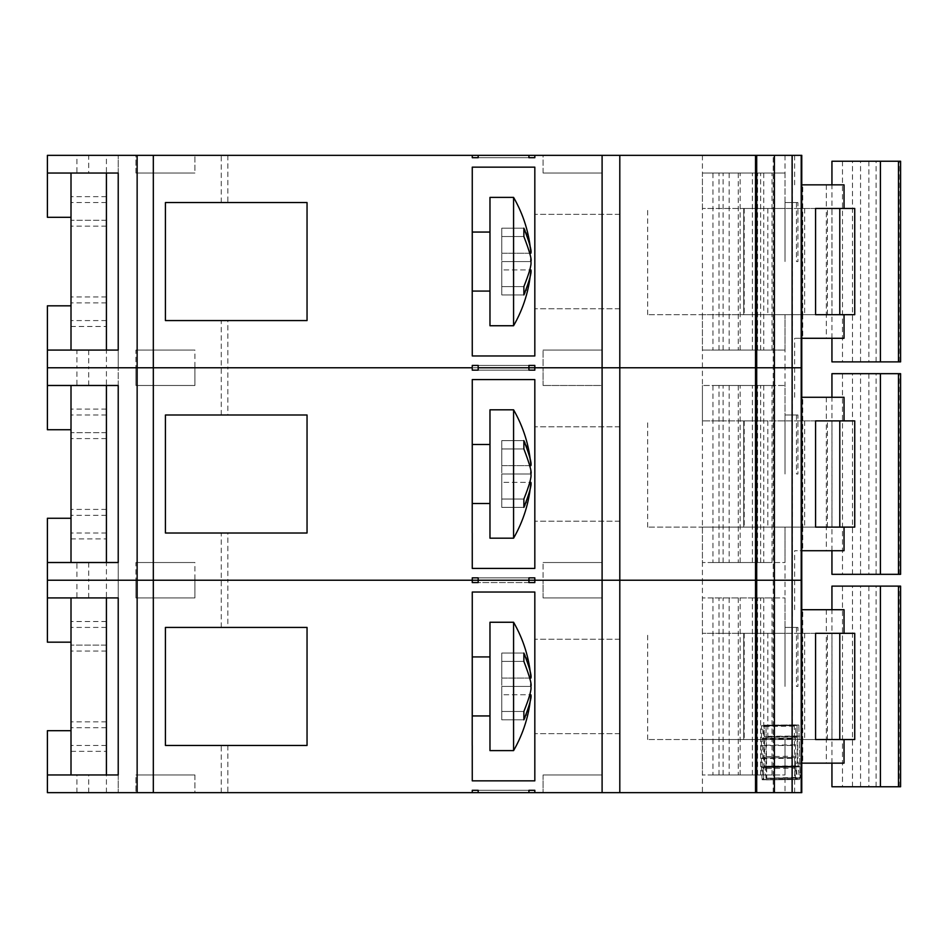 <?xml version="1.0" encoding="UTF-8"?>
<svg xmlns="http://www.w3.org/2000/svg" width="948" height="948" viewBox="0 0 948 948"><rect width="100%" height="100%" fill="white"/><g stroke="black" fill="none" stroke-linecap="round" stroke-linejoin="round"><path stroke-width="0.71" stroke-dasharray="4.74 3.56" d="M88.709 155.342L47.4 155.342L118.216 155.342L88.709 155.342L88.709 173.046L106.413 173.046L76.907 173.046L76.907 155.342M88.709 597.927L88.709 580.223L47.4 580.223L47.4 597.927L106.413 597.927L76.907 597.927L76.907 580.223L118.216 580.223L47.4 580.223L76.907 580.223L47.4 580.223L47.4 642.175L71.005 642.175L71.005 597.927L118.216 597.927L118.216 774.954L71.005 774.954L71.005 730.695L47.4 730.695L47.4 792.658L602.099 792.658L602.099 774.954L543.086 774.954L602.099 774.954L543.086 774.954L602.099 774.954L602.099 792.658L543.086 792.658L801.771 792.658L794.625 792.658L801.771 792.658L801.771 763.152L794.625 763.152L801.771 763.152L801.771 580.223L774.706 580.223L801.771 580.223L794.625 580.223L801.771 580.223L801.771 550.717L794.625 550.717L801.771 550.717L801.771 367.777L774.706 367.777L801.771 367.777L794.625 367.777L801.771 367.777L801.771 338.282L794.625 338.282L801.771 338.282L801.771 155.342L47.4 155.342L47.4 217.305L71.005 217.305L71.005 173.046L118.216 173.046L118.216 350.073L71.005 350.073L71.005 305.825L47.4 305.825L47.4 367.777L227.84 367.777L47.4 367.777L47.4 350.073L106.413 350.073L106.413 155.342M792.113 155.342L756.705 155.342L792.113 155.342L792.113 367.777L756.705 367.777L792.113 367.777L792.113 580.223L756.705 580.223L792.113 580.223L792.113 792.658L756.705 792.658L792.113 792.658M478.171 155.342L528.925 155.342L528.925 157.7L528.925 155.342L478.171 155.342L528.925 155.342L478.171 155.342L478.171 157.7L528.925 157.7L472.27 157.7L534.826 157.7L478.171 157.7L478.171 155.342L478.171 157.7M135.919 155.342L194.921 155.342L135.919 155.342L194.921 155.342L135.919 155.342L135.919 173.046L194.921 173.046L194.921 155.342L194.921 173.046L135.919 173.046L135.919 155.342M543.086 155.342L602.099 155.342L543.086 155.342L602.099 155.342L543.086 155.342L543.086 173.046L602.099 173.046L602.099 155.342L602.099 173.046L543.086 173.046L543.086 155.342M743.718 155.342L785.027 155.342L743.718 155.342M774.706 792.658L774.706 367.777L602.099 367.777L602.099 350.073L543.086 350.073L602.099 350.073L543.086 350.073L602.099 350.073L602.099 367.777L534.826 367.777L534.826 370.147L478.171 370.147L528.925 370.147L528.925 367.777L478.171 367.777L528.925 367.777L478.171 367.777L528.925 367.777L528.925 365.418L478.171 365.418L534.826 365.418L472.27 365.418L528.925 365.418L528.925 367.777L478.171 367.777L478.171 365.418L478.171 367.777L528.925 367.777L528.925 365.418M774.409 155.342L774.409 580.223L756.705 580.223L756.705 367.777L792.113 367.777L756.705 367.777L756.705 155.342M602.099 792.658L602.099 580.223L602.099 597.927L543.086 597.927L602.099 597.927L543.086 597.927L602.099 597.927L602.099 580.223L543.086 580.223L602.099 580.223L543.086 580.223L543.086 562.519L543.086 580.223L774.706 580.223L602.099 580.223L602.099 562.519L543.086 562.519L602.099 562.519L543.086 562.519L602.099 562.519L602.099 580.223L543.086 580.223L602.099 580.223L543.086 580.223L602.099 580.223L602.099 367.777L602.099 385.481L543.086 385.481L602.099 385.481L543.086 385.481L602.099 385.481L602.099 367.777L543.086 367.777L602.099 367.777L543.086 367.777L543.086 350.073L543.086 367.777L619.802 367.777L619.802 155.342M472.27 365.418L472.27 367.777L472.27 365.418L472.27 367.777L534.826 367.777L227.84 367.777L227.84 414.987L307.045 414.987L165.426 414.987L165.426 533.013L307.045 533.013L307.045 414.987L307.045 533.013L165.426 533.013L165.426 414.987L227.84 414.987M88.709 385.481L88.709 367.777L47.4 367.777L47.4 385.481L106.413 385.481L76.907 385.481L76.907 367.777L118.216 367.777L47.4 367.777L76.907 367.777L47.4 367.777L47.4 350.073M88.709 350.073L88.709 367.777L106.413 367.777L106.413 350.073L71.005 350.073L118.216 350.073L118.216 367.777L118.216 350.073M194.921 367.777L135.919 367.777L194.921 367.777L135.919 367.777L194.921 367.777L135.919 367.777L194.921 367.777L135.919 367.777L194.921 367.777L194.921 350.073L135.919 350.073L135.919 367.777L135.919 350.073L194.921 350.073L194.921 385.481L135.919 385.481L135.919 367.777L135.919 385.481L194.921 385.481L194.921 367.777M785.027 350.073L702.421 350.073L785.027 350.073L785.027 314.677L702.421 314.677L785.027 314.677L743.718 314.677L785.027 314.677L785.027 367.777L702.421 367.777L785.027 367.777L702.421 367.777L785.027 367.777L785.027 420.888L702.421 420.888L785.027 420.888L785.027 385.481L702.421 385.481L785.027 385.481M472.27 155.342L472.27 157.7M534.826 155.342L534.826 157.7M602.099 155.342L602.099 367.777L534.826 367.777L534.826 365.418M307.045 202.552L165.426 202.552L165.426 320.578L307.045 320.578L307.045 202.552L307.045 320.578L165.426 320.578L165.426 202.552L307.045 202.552L307.045 320.578L165.426 320.578L165.426 202.552L307.045 202.552M472.27 167.144L472.246 320.578L472.27 167.144L534.826 167.144L534.826 355.974L534.826 167.144L472.27 167.144L534.826 167.144L534.826 355.974L472.27 355.974L534.826 355.974L472.27 355.974L472.211 202.552L472.27 355.974M534.826 261.565L534.826 214.355L534.826 261.565M619.802 261.565L619.802 214.355L619.802 261.565M755.52 155.342L755.52 792.658M801.771 338.282L844.04 338.282M802.731 338.282L826.336 338.282L802.731 338.282L802.731 314.677L826.336 314.677L814.533 314.677L826.336 314.677L826.336 338.282M844.04 184.848L801.771 184.848M854.74 208.453L839.786 208.453M815.564 208.453L743.718 208.453L815.564 208.453L815.564 314.677L743.718 314.677L743.718 208.453L785.027 208.453L743.718 208.453L743.718 314.677L743.718 208.453L743.718 314.677L844.04 314.677L647.662 314.677L831.989 314.677L831.989 208.453M814.533 184.848L802.731 184.848L814.533 184.848M796.474 202.552L796.474 261.565L797.943 261.565L797.943 202.552L785.027 202.552L785.027 261.565L785.027 202.552L797.943 202.552M47.4 173.046L47.4 155.342L47.4 173.046L88.709 173.046M76.907 173.046L71.005 173.046L71.005 217.305M118.216 173.046L118.216 155.342L118.216 173.046L71.005 173.046L71.005 350.073L106.413 350.073M47.4 385.481L47.4 429.74L71.005 429.74L71.005 385.481L118.216 385.481L118.216 367.777L76.907 367.777L76.907 350.073M71.005 305.825L71.005 350.073M528.925 370.147L478.171 370.147L478.171 367.777L478.171 370.147L478.171 367.777L528.925 367.777L528.925 370.147L528.925 367.777L478.171 367.777L478.171 365.418M528.925 155.342L528.925 157.7M797.943 261.565L796.474 261.565M814.533 208.453L826.336 208.453L814.533 208.453M826.336 184.848L826.336 208.453L802.731 208.453L826.336 208.453L826.336 314.677L802.731 314.677L802.731 184.848M785.027 155.342L785.027 208.453L702.421 208.453L785.027 208.453L785.027 173.046L702.421 173.046L785.027 173.046M702.421 155.342L702.421 580.223L785.027 580.223L702.421 580.223L785.027 580.223L702.421 580.223L702.421 792.658L785.027 792.658L702.421 792.658M135.919 350.073L194.921 350.073L135.919 350.073M194.921 173.046L135.919 173.046L194.921 173.046M602.099 173.046L543.086 173.046L602.099 173.046M530.821 260.664L530.892 261.565L501.776 261.565L501.776 286.604L501.776 228.184L501.776 286.604L523.877 286.604C529.351 272.894 531.698 264.539 530.892 261.565C531.686 264.611 529.351 272.965 523.877 286.604L523.877 294.947L523.877 286.604L501.776 286.604L501.776 261.565L530.892 261.565C531.982 259.894 529.648 251.552 523.877 236.526C529.636 251.493 531.97 259.835 530.892 261.565C531.982 263.236 529.648 271.578 523.877 286.604L523.877 294.947C529.47 280.679 531.816 272.337 530.892 269.907C531.816 272.325 529.47 280.667 523.877 294.947L501.776 294.947L501.776 286.604L501.776 294.947L523.877 294.947L501.776 294.947L501.776 269.907L530.892 269.907C529.28 289.804 523.509 308.42 513.579 325.745L513.579 197.385L513.579 261.565L513.579 197.385L489.974 197.385L489.974 325.745L489.974 197.385L489.974 325.745L513.579 325.745M529.707 253.329L523.877 236.526L501.776 236.526L523.877 236.526L501.776 236.526L501.776 228.184L501.776 253.223L501.776 228.184L501.776 236.526L523.877 236.526L523.877 228.184C529.47 242.439 531.816 250.793 530.892 253.223C531.816 250.805 529.47 242.451 523.877 228.184L523.877 236.526L523.877 228.184L501.776 228.184L501.776 253.223L530.892 253.223L529.292 243.174M529.683 253.223L501.776 253.223L501.776 228.184L523.877 228.184L524.327 229.108M523.877 294.947L501.776 294.947L501.776 269.907L501.776 294.947L501.776 269.907L529.683 269.907M489.974 232.059L472.27 232.059L472.27 291.072L472.27 232.059L472.27 291.072L489.974 291.072L489.974 232.059L489.974 291.072M525.097 292.304L525.867 290.515M526.211 289.673L527.929 284.874M528.178 284.068L529.553 278.807M529.671 278.25L530.892 269.907M529.043 242.155L526.756 234.879M525.867 232.604L525.097 230.814M529.837 253.969L530.039 255.059M530.465 257.666L530.631 258.923M501.776 261.565L530.892 261.565L501.776 261.565M501.776 228.184L523.877 228.184L501.776 228.184M501.776 286.604L523.877 286.604L501.776 286.604M712.967 350.073L772.016 350.073L712.967 350.073L712.967 173.046L772.016 173.046L712.967 173.046M719.022 350.073L719.022 173.046M765.06 208.453L744.216 208.453L765.06 208.453M804.674 208.453L804.674 314.677M831.989 314.677L854.74 314.677M746.977 314.677L767.821 314.677L746.977 314.677M827.426 314.677L827.426 208.453M831.941 361.875L900.6 361.875M900.6 161.243L831.941 161.243M855.262 161.243L876.106 161.243L855.262 161.243M856.719 361.875L876.106 361.875L856.719 361.875M772.016 350.073L772.016 173.046M760.64 350.073L760.64 173.046M757.559 350.073L757.559 173.046M740.127 350.073L740.127 173.046M106.413 326.479L106.413 196.651L106.413 302.874L106.413 196.651L106.413 220.256L71.005 220.256L71.005 302.874L71.005 196.651L71.005 326.479L71.005 196.651L71.005 326.479L71.005 196.651L71.005 326.479L71.005 220.256L106.413 220.256L106.413 326.479L71.005 326.479M71.005 173.046L106.413 173.046M106.413 196.651L71.005 196.651M106.413 202.552L71.005 202.552M106.413 226.157L71.005 226.157M106.413 296.973L71.005 296.973M106.413 320.578L71.005 320.578M106.413 302.874L71.005 302.874M106.413 220.256L71.005 220.256M118.216 385.481L118.216 367.777L106.413 367.777L106.413 385.481L118.216 385.481L118.216 562.519L71.005 562.519L71.005 518.26L47.4 518.26L47.4 580.223L227.84 580.223L47.4 580.223L47.4 562.519L106.413 562.519L106.413 385.481L71.005 385.481L71.005 429.74M478.171 370.147L472.27 370.147L472.27 367.777L227.84 367.777L227.84 320.578M774.706 155.342L774.706 367.777L619.802 367.777L619.802 792.658M534.826 577.853L534.826 580.223L534.826 577.853L534.826 580.223L472.27 580.223L602.099 580.223L534.826 580.223L534.826 582.582L478.171 582.582L528.925 582.582L528.925 580.223L478.171 580.223L528.925 580.223L478.171 580.223L528.925 580.223L528.925 577.853L478.171 577.853L534.826 577.853L472.27 577.853L528.925 577.853L528.925 580.223L478.171 580.223L478.171 577.853L478.171 580.223L528.925 580.223L528.925 577.853M756.705 792.658L756.705 580.223L792.113 580.223L774.409 580.223L774.409 792.658M472.27 577.853L472.27 580.223L472.27 577.853L472.27 580.223L227.84 580.223L227.84 627.422L307.045 627.422L165.426 627.422L165.426 745.448L307.045 745.448L307.045 627.422L307.045 745.448L165.426 745.448L165.426 627.422L227.84 627.422M88.709 562.519L88.709 580.223L106.413 580.223L106.413 562.519L71.005 562.519L118.216 562.519L118.216 580.223L118.216 562.519M194.921 580.223L135.919 580.223L194.921 580.223L135.919 580.223L194.921 580.223L135.919 580.223L194.921 580.223L135.919 580.223L194.921 580.223L194.921 562.519L135.919 562.519L135.919 580.223L135.919 562.519L194.921 562.519L194.921 597.927L135.919 597.927L135.919 580.223L135.919 597.927L194.921 597.927L194.921 580.223M472.27 379.579L472.246 533.013L472.27 379.579L534.826 379.579L534.826 568.421L534.826 379.579L472.27 379.579L534.826 379.579L534.826 568.421L472.27 568.421L534.826 568.421L472.27 568.421L472.211 414.987L472.27 568.421M534.826 474L534.826 426.79L534.826 474M619.802 474L619.802 426.79L619.802 474M801.771 550.717L844.04 550.717M802.731 550.717L826.336 550.717L802.731 550.717L802.731 527.112L826.336 527.112L814.533 527.112L826.336 527.112L826.336 550.717M844.04 397.283L801.771 397.283M854.74 420.888L839.786 420.888M815.564 420.888L743.718 420.888L815.564 420.888L815.564 527.112L743.718 527.112L743.718 420.888L743.718 527.112L785.027 527.112L785.027 633.323L702.421 633.323L785.027 633.323L785.027 597.927L702.421 597.927L785.027 597.927M804.674 420.888L804.674 527.112L647.662 527.112L844.04 527.112L743.718 527.112L743.718 420.888L743.718 527.112L785.027 527.112L702.421 527.112L785.027 527.112L785.027 562.519L702.421 562.519L785.027 562.519M814.533 397.283L802.731 397.283L814.533 397.283M796.474 414.987L796.474 474L797.943 474L797.943 414.987L785.027 414.987L785.027 474L785.027 414.987L797.943 414.987M534.826 367.777L534.826 370.147L534.826 367.777M472.27 370.147L472.27 367.777L472.27 370.147L534.826 370.147M165.426 414.987L307.045 414.987L307.045 533.013L165.426 533.013L165.426 414.987M76.907 385.481L71.005 385.481L71.005 562.519L106.413 562.519M118.216 774.954L118.216 792.658L118.216 774.954L106.413 774.954L106.413 597.927L118.216 597.927L118.216 580.223L76.907 580.223L76.907 562.519M47.4 597.927L47.4 562.519M71.005 518.26L71.005 562.519M528.925 582.582L478.171 582.582L478.171 580.223L478.171 582.582L478.171 580.223L528.925 580.223L528.925 582.582L528.925 580.223L478.171 580.223L478.171 577.853M797.943 474L796.474 474M814.533 420.888L826.336 420.888L814.533 420.888M826.336 397.283L826.336 420.888L802.731 420.888L826.336 420.888L826.336 527.112L802.731 527.112L802.731 397.283M135.919 562.519L194.921 562.519L135.919 562.519M194.921 385.481L135.919 385.481L194.921 385.481M543.086 385.481L543.086 367.777L543.086 385.481M530.821 473.099L530.892 474L501.776 474L501.776 499.039L501.776 440.619L501.776 499.039L523.877 499.039C529.351 485.329 531.698 476.986 530.892 474C531.686 477.057 529.351 485.4 523.877 499.039L523.877 507.381L523.877 499.039L501.776 499.039L501.776 474L530.892 474C531.982 472.329 529.648 463.987 523.877 448.961C529.636 463.928 531.97 472.27 530.892 474C531.982 475.671 529.648 484.013 523.877 499.039L523.877 507.381C529.47 493.114 531.816 484.772 530.892 482.342C531.816 484.76 529.47 493.102 523.877 507.381L501.776 507.381L501.776 499.039L501.776 507.381L523.877 507.381L501.776 507.381L501.776 482.342L530.892 482.342C529.28 502.239 523.509 520.855 513.579 538.18L513.579 409.82L513.579 474L513.579 409.82L489.974 409.82L489.974 538.18L489.974 409.82L489.974 538.18L513.579 538.18M529.707 465.764L523.877 448.961L501.776 448.961L523.877 448.961L501.776 448.961L501.776 440.619L501.776 465.658L501.776 440.619L501.776 448.961L523.877 448.961L523.877 440.619C529.47 454.886 531.816 463.228 530.892 465.658C531.816 463.24 529.47 454.898 523.877 440.619L523.877 448.961L523.877 440.619L501.776 440.619L501.776 465.658L530.892 465.658L529.292 455.609M529.683 465.658L501.776 465.658L501.776 440.619L523.877 440.619L524.327 441.555M523.877 507.381L501.776 507.381L501.776 482.342L501.776 507.381L501.776 482.342L529.683 482.342M489.974 444.494L472.27 444.494L472.27 503.507L472.27 444.494L472.27 503.507L489.974 503.507L489.974 444.494L489.974 503.507M525.097 504.739L525.867 502.95M526.211 502.108L527.929 497.321M528.178 496.515L529.553 491.242M529.671 490.697L530.892 482.342M529.043 454.602L526.756 447.326M525.867 445.05L525.097 443.249M529.837 466.404L530.039 467.494M530.465 470.101L530.631 471.357M501.776 474L530.892 474L501.776 474M501.776 440.619L523.877 440.619L501.776 440.619M501.776 499.039L523.877 499.039L501.776 499.039M712.967 562.519L772.016 562.519L712.967 562.519L712.967 385.481L772.016 385.481L712.967 385.481M719.022 562.519L719.022 385.481M765.06 420.888L744.216 420.888L765.06 420.888M804.674 527.112L831.989 527.112L831.989 420.888M831.989 527.112L854.74 527.112M746.977 527.112L767.821 527.112L746.977 527.112M827.426 527.112L827.426 420.888M831.941 574.322L900.6 574.322M900.6 373.678L831.941 373.678M855.262 373.678L876.106 373.678L855.262 373.678M856.719 574.322L876.106 574.322L856.719 574.322M772.016 562.519L772.016 385.481M760.64 562.519L760.64 385.481M757.559 562.519L757.559 385.481M740.127 562.519L740.127 385.481M106.413 538.914L106.413 409.086L106.413 515.309L106.413 409.086L106.413 432.691L71.005 432.691L71.005 515.309L71.005 409.086L71.005 538.914L71.005 409.086L71.005 538.914L71.005 409.086L71.005 538.914L71.005 432.691L106.413 432.691L106.413 538.914L71.005 538.914M71.005 385.481L106.413 385.481M106.413 409.086L71.005 409.086M106.413 414.987L71.005 414.987M106.413 438.592L71.005 438.592M106.413 509.408L71.005 509.408M106.413 533.013L71.005 533.013M106.413 515.309L71.005 515.309M106.413 432.691L71.005 432.691M118.216 597.927L118.216 580.223L106.413 580.223L106.413 597.927L71.005 597.927L71.005 642.175M478.171 582.582L472.27 582.582L472.27 580.223L227.84 580.223L227.84 533.013M528.925 792.658L478.171 792.658L528.925 792.658L528.925 790.3L478.171 790.3L534.826 790.3L472.27 790.3L528.925 790.3L528.925 792.658L478.171 792.658L478.171 790.3L478.171 792.658L528.925 792.658L528.925 790.3M194.921 792.658L135.919 792.658L194.921 792.658L135.919 792.658L194.921 792.658L194.921 774.954L135.919 774.954L135.919 792.658L135.919 774.954L194.921 774.954L194.921 792.658M534.826 792.658L534.826 790.3M472.27 792.658L472.27 790.3M472.27 592.026L472.246 745.448L472.27 592.026L534.826 592.026L534.826 780.856L534.826 592.026L472.27 592.026L534.826 592.026L534.826 780.856L472.27 780.856L534.826 780.856L472.27 780.856L472.211 627.422L472.27 780.856M534.826 686.435L534.826 639.225L534.826 686.435M619.802 686.435L619.802 639.225L619.802 686.435M801.771 763.152L844.04 763.152M802.731 763.152L826.336 763.152L802.731 763.152L802.731 739.547L826.336 739.547L814.533 739.547L826.336 739.547L826.336 763.152M844.04 609.718L801.771 609.718M854.74 633.323L839.786 633.323M815.564 633.323L743.718 633.323L815.564 633.323L815.564 739.547L743.718 739.547L743.718 633.323L743.718 739.547L785.027 739.547L785.027 792.658M804.674 633.323L804.674 739.547L647.662 739.547L844.04 739.547L743.718 739.547L743.718 633.323L743.718 739.547L785.027 739.547L702.421 739.547L785.027 739.547L785.027 774.954L702.421 774.954L785.027 774.954M814.533 609.718L802.731 609.718L814.533 609.718M796.474 627.422L796.474 686.435L797.943 686.435L797.943 627.422L785.027 627.422L785.027 686.435L785.027 627.422L797.943 627.422M534.826 580.223L534.826 582.582L534.826 580.223M472.27 582.582L472.27 580.223L472.27 582.582L534.826 582.582M165.426 627.422L307.045 627.422L307.045 745.448L165.426 745.448L165.426 627.422M76.907 597.927L71.005 597.927L71.005 774.954L106.413 774.954L47.4 774.954L47.4 792.658L47.4 774.954M88.709 792.658L88.709 774.954M106.413 792.658L106.413 774.954L71.005 774.954L106.413 774.954M76.907 792.658L76.907 774.954M71.005 730.695L71.005 774.954M478.171 792.658L478.171 790.3M797.943 686.435L796.474 686.435M814.533 633.323L826.336 633.323L814.533 633.323M826.336 609.718L826.336 633.323L802.731 633.323L826.336 633.323L826.336 739.547L802.731 739.547L802.731 609.718M135.919 774.954L194.921 774.954L135.919 774.954M543.086 774.954L543.086 792.658L543.086 774.954M194.921 597.927L135.919 597.927L194.921 597.927M543.086 597.927L543.086 580.223L543.086 597.927M530.821 685.534L530.892 686.435L501.776 686.435L501.776 711.474L501.776 653.054L501.776 711.474L523.877 711.474C529.351 697.764 531.698 689.421 530.892 686.435C531.686 689.492 529.351 697.835 523.877 711.474L523.877 719.816L523.877 711.474L501.776 711.474L501.776 686.435L530.892 686.435C531.982 684.764 529.648 676.422 523.877 661.396C529.636 676.362 531.97 684.717 530.892 686.435C531.982 688.106 529.648 696.448 523.877 711.474L523.877 719.816C529.47 705.561 531.816 697.207 530.892 694.777C531.816 697.195 529.47 705.549 523.877 719.816L501.776 719.816L501.776 711.474L501.776 719.816L523.877 719.816L501.776 719.816L501.776 694.777L530.892 694.777C529.28 714.685 523.509 733.29 513.579 750.615L513.579 622.255L513.579 686.435L513.579 622.255L489.974 622.255L489.974 750.615L489.974 622.255L489.974 750.615L513.579 750.615M529.707 678.211L523.877 661.396L501.776 661.396L523.877 661.396L501.776 661.396L501.776 653.054L501.776 678.093L501.776 653.054L501.776 661.396L523.877 661.396L523.877 653.054C529.47 667.321 531.816 675.663 530.892 678.093C531.816 675.675 529.47 667.333 523.877 653.054L523.877 661.396L523.877 653.054L501.776 653.054L501.776 678.093L530.892 678.093L529.292 668.044M529.683 678.093L501.776 678.093L501.776 653.054L523.877 653.054L524.327 653.99M523.877 719.816L501.776 719.816L501.776 694.777L501.776 719.816L501.776 694.777L529.683 694.777M489.974 656.928L472.27 656.928L472.27 715.941L472.27 656.928L472.27 715.941L489.974 715.941L489.974 656.928L489.974 715.941M525.097 717.186L525.867 715.396M526.211 714.543L527.929 709.756M528.178 708.95L529.553 703.677M529.671 703.132L530.892 694.777M529.043 667.037L526.756 659.761M525.867 657.485L525.097 655.684M529.837 678.839L530.039 679.929M530.465 682.536L530.631 683.792M501.776 686.435L530.892 686.435L501.776 686.435M501.776 653.054L523.877 653.054L501.776 653.054M501.776 711.474L523.877 711.474L501.776 711.474M712.967 774.954L772.016 774.954L712.967 774.954L712.967 597.927L772.016 597.927L712.967 597.927M719.022 774.954L719.022 597.927M765.06 633.323L744.216 633.323L765.06 633.323M804.674 739.547L831.989 739.547L831.989 633.323M831.989 739.547L854.74 739.547M746.977 739.547L767.821 739.547L746.977 739.547M827.426 739.547L827.426 633.323M831.941 786.757L900.6 786.757M900.6 586.125L831.941 586.125M855.262 586.125L876.106 586.125L855.262 586.125M856.719 786.757L876.106 786.757L856.719 786.757M772.016 774.954L772.016 597.927M760.64 774.954L760.64 597.927M757.559 774.954L757.559 597.927M740.127 774.954L740.127 597.927M71.005 645.126L71.005 751.349L71.005 621.521L71.005 751.349L71.005 621.521L71.005 751.349L71.005 645.126L106.413 645.126L106.413 751.349L106.413 645.126L71.005 645.126L106.413 645.126M106.413 751.349L106.413 621.521L106.413 751.349L71.005 751.349M71.005 597.927L106.413 597.927M106.413 621.521L71.005 621.521M106.413 627.422L71.005 627.422M106.413 651.027L71.005 651.027M106.413 721.843L71.005 721.843M106.413 745.448L71.005 745.448M106.413 727.744L71.005 727.744M764.052 767.252L763.116 768.01L763.827 779.849L766.079 779.849L766.126 779.09L764.858 766.494L764.183 725.445L764.052 767.252L797.375 766.885L797.007 724.853L798.169 766.138L799.531 779.481L797.28 779.481L796.45 767.643L797.375 766.885L764.052 767.252M797.043 725.078L764.1 725.955L796.972 725.587M796.486 766.885L763.164 767.252L796.486 766.885M799.531 779.481L766.079 779.849L799.531 779.481M764.858 736.857L797.837 736.501M799.294 766.351L765.972 766.197L766.043 725.41L798.832 725.576L798.868 724.829L800.124 778.083L798.832 725.576M765.984 766.719L766.731 777.692L766.043 725.41L798.903 725.054M800.088 777.846L766.648 778.213L800.159 777.324M795.597 779.386L794.685 766.659L794.282 725.374L795.384 725.374L796.19 736.691L795.111 738.717L795.988 756.765L795.419 766.138L796.569 779.386L762.145 779.754L763.152 778.995L762.109 766.494L762.785 757.12L762.109 739.085L763.211 737.568L762.548 725.967L761.41 725.741L761.374 767.027L762.145 779.754M796.569 779.386L763.104 779.754L796.569 779.386M795.953 757.511L762.737 757.879L795.953 757.511M796.166 737.971L763.164 738.326L796.166 737.971M794.282 725.374L761.41 725.741L794.282 725.374M773.224 792.658L773.224 155.342M792.35 155.342L792.35 792.658M227.84 155.342L227.84 202.552M221.263 414.987L221.263 320.578M221.263 202.552L221.263 155.342M723.087 350.073L723.087 173.046M729.142 173.046L729.142 350.073M842.476 161.243L842.476 361.875M899.214 361.875L899.214 161.243M868.878 161.243L868.878 361.875M860.559 361.875L860.559 161.243M763.768 173.046L763.768 350.073M755.698 350.073L755.698 173.046M738.255 173.046L738.255 350.073M752.392 350.073L752.392 173.046M221.263 627.422L221.263 533.013M723.087 562.519L723.087 385.481M729.142 385.481L729.142 562.519M842.476 373.678L842.476 574.322M899.214 574.322L899.214 373.678M868.878 373.678L868.878 574.322M860.559 574.322L860.559 373.678M763.768 385.481L763.768 562.519M755.698 562.519L755.698 385.481M738.255 385.481L738.255 562.519M752.392 562.519L752.392 385.481M227.84 745.448L227.84 792.658M221.263 792.658L221.263 745.448M723.087 774.954L723.087 597.927M729.142 597.927L729.142 774.954M842.476 586.125L842.476 786.757M899.214 786.757L899.214 586.125M868.878 586.125L868.878 786.757M860.559 786.757L860.559 586.125M763.768 597.927L763.768 774.954M755.698 774.954L755.698 597.927M738.255 597.927L738.255 774.954M752.392 774.954L752.392 597.927M796.462 768.176L763.14 768.544M763.792 779.611L797.244 779.244M797.28 779.481L763.827 779.849M799.555 778.178L766.114 778.545M765.427 767.477L798.749 767.11M798.714 766.885L765.391 767.252M764.906 767.252L798.216 766.885M798.169 766.138L764.858 766.494M797.825 735.992L764.846 736.347M764.1 766.494L797.41 766.138M765.972 766.197L799.271 765.83M766.731 737.046L799.709 736.679M799.697 736.158L766.707 736.513M762.109 779.529L795.573 779.161M794.708 767.205L761.386 767.56M761.374 767.027L794.685 766.659M794.246 726.132L761.374 726.5M795.384 725.374L762.512 725.741M762.548 725.967L795.419 725.611M796.19 736.691L763.199 737.046M795.159 737.971L762.156 738.326L795.159 737.971M762.109 739.085L795.111 738.717M795.182 744.867L762.109 745.223M762.121 745.756L795.206 745.389M795.976 756.231L762.773 756.599M795.372 757.511L762.156 757.879L795.372 757.511M762.109 758.637L795.336 758.27M795.419 766.138L762.109 766.494M762.156 767.252L795.467 766.885M795.751 766.885L762.429 767.252M762.465 767.477L795.787 767.11M796.581 778.095L763.14 778.462M619.802 214.355L534.826 214.355L619.802 214.355M619.802 308.775L534.826 308.775L619.802 308.775M794.625 397.283L794.625 338.282M794.625 155.342L794.625 184.848M530.892 253.223C529.28 233.315 523.509 214.71 513.579 197.385M702.421 208.453L702.421 173.046M647.662 314.677L647.662 208.453M831.941 338.282L831.941 184.848M852.501 361.875L852.501 161.243M876.106 361.875L876.106 161.243M767.821 208.453L767.821 314.677M744.216 208.453L744.216 314.677M702.421 314.677L702.421 350.073M755.331 350.073L755.331 173.046M619.802 426.79L534.826 426.79L619.802 426.79M619.802 521.21L534.826 521.21L619.802 521.21M794.625 609.718L794.625 550.717M530.892 465.658C529.28 445.761 523.509 427.145 513.579 409.82M702.421 420.888L702.421 385.481M647.662 527.112L647.662 420.888M831.941 550.717L831.941 397.283M852.501 574.322L852.501 373.678M876.106 574.322L876.106 373.678M767.821 420.888L767.821 527.112M744.216 420.888L744.216 527.112M702.421 527.112L702.421 562.519M755.331 562.519L755.331 385.481M619.802 639.225L534.826 639.225L619.802 639.225M619.802 733.645L534.826 733.645L619.802 733.645M794.625 792.658L794.625 763.152M530.892 678.093C529.28 658.196 523.509 639.58 513.579 622.255M702.421 633.323L702.421 597.927M647.662 739.547L647.662 633.323M831.941 763.152L831.941 609.718M852.501 786.757L852.501 586.125M876.106 786.757L876.106 586.125M767.821 633.323L767.821 739.547M744.216 633.323L744.216 739.547M702.421 739.547L702.421 774.954M755.331 774.954L755.331 597.927M764.147 725.22L797.007 724.853M766.683 778.45L800.124 778.083M766.008 725.184L798.868 724.829"/><path stroke-width="1.42" d="M619.802 792.658L619.802 367.777L602.099 367.777L619.802 367.777L619.802 155.342L756.705 155.342L756.705 367.777L755.52 367.777L756.705 367.777L756.705 580.223L755.52 580.223L756.705 580.223L756.705 792.658L528.925 792.658L528.925 790.3L534.826 790.3L528.925 790.3M528.925 792.658L47.4 792.658L47.4 774.954L118.216 774.954L118.216 597.927L47.4 597.927L47.4 580.223L153.327 580.223L47.4 580.223L47.4 562.519L118.216 562.519L118.216 385.481L47.4 385.481L47.4 367.777L153.327 367.777L47.4 367.777L47.4 350.073L118.216 350.073L118.216 173.046L47.4 173.046L47.4 155.342L619.802 155.342M844.04 739.547L854.74 739.547L854.74 633.323L815.564 633.323L815.564 739.547L844.04 739.547L844.04 763.152L801.771 763.152L801.771 792.658L792.113 792.658L792.113 580.223L801.202 580.223L792.113 580.223L792.113 367.777L801.202 367.777L792.113 367.777L792.113 155.342L801.771 155.342L801.771 184.848L844.04 184.848L844.04 208.453L815.564 208.453L839.786 208.453L839.786 314.677M153.327 792.658L153.327 367.777L472.27 367.777L472.27 365.418L478.171 365.418L472.27 365.418M478.171 365.418L478.171 367.777L534.826 367.777L528.925 367.777L528.925 365.418L534.826 365.418L528.925 365.418M534.826 365.418L534.826 367.777L602.099 367.777L602.099 580.223L619.802 580.223L602.099 580.223L602.099 792.658M755.52 155.342L755.52 367.777L619.802 367.777L755.52 367.777L755.52 792.658M801.771 763.152L801.771 184.848M472.27 155.342L472.27 157.7L478.171 157.7L472.27 157.7M478.171 155.342L478.171 157.7M528.925 155.342L528.925 157.7L534.826 157.7L528.925 157.7M534.826 155.342L534.826 157.7M307.045 202.552L165.426 202.552L165.426 320.578L307.045 320.578L307.045 202.552M472.27 355.974L472.246 320.578L472.27 355.974L534.826 355.974L534.826 167.144L472.27 167.144L472.211 320.578L472.27 167.144M801.202 155.342L801.202 792.658M815.564 208.453L815.564 314.677L844.04 314.677L844.04 338.282L801.771 338.282M71.005 217.305L47.4 217.305L47.4 173.046M118.216 173.046L106.413 173.046L106.413 350.073L118.216 350.073M47.4 350.073L47.4 305.825L71.005 305.825M529.683 269.907L530.892 269.907C531.816 272.325 529.47 280.667 523.877 294.947L525.097 292.304M525.867 290.515L526.211 289.673M527.929 284.874L528.178 284.068M529.683 253.223L530.892 253.223C531.816 250.793 529.47 242.439 523.877 228.184L523.877 236.526C529.648 251.552 531.982 259.894 530.892 261.565C531.698 264.539 529.351 272.894 523.877 286.604L523.877 294.947M513.579 325.745L489.974 325.745L489.974 197.385L513.579 197.385L513.579 325.745C523.509 308.42 529.28 289.804 530.892 269.907M529.292 243.174L529.043 242.155M526.756 234.879L525.867 232.604M525.097 230.814L524.327 229.108M529.707 253.329L529.837 253.969M530.726 259.764L530.821 260.664M489.974 291.072L472.27 291.072L472.27 232.059L489.974 232.059M844.04 314.677L854.74 314.677L854.74 208.453L844.04 208.453M831.941 184.848L831.941 161.243L900.6 161.243L900.6 361.875L831.941 361.875L831.941 338.282M71.005 350.073L71.005 173.046M756.705 155.342L792.113 155.342M792.113 367.777L756.705 367.777L792.113 367.777M153.327 155.342L153.327 367.777L472.27 367.777L472.27 370.147L478.171 370.147L478.171 367.777L528.925 367.777L528.925 370.147L534.826 370.147L534.826 367.777L602.099 367.777L602.099 155.342M478.171 577.853L478.171 580.223L534.826 580.223L478.171 580.223L478.171 582.582L472.27 582.582L472.27 580.223L478.171 580.223L153.327 580.223L472.27 580.223L472.27 577.853L478.171 577.853L472.27 577.853M528.925 577.853L528.925 582.582L534.826 582.582L534.826 580.223L602.099 580.223L534.826 580.223L534.826 577.853L528.925 577.853L534.826 577.853M619.802 580.223L755.52 580.223L619.802 580.223M478.171 370.147L472.27 370.147M534.826 370.147L528.925 370.147M307.045 414.987L165.426 414.987L165.426 533.013L307.045 533.013L307.045 414.987M472.27 568.421L472.246 533.013L472.27 568.421L534.826 568.421L534.826 379.579L472.27 379.579L472.211 533.013L472.27 379.579M844.04 527.112L854.74 527.112L854.74 420.888L815.564 420.888L815.564 527.112L844.04 527.112L844.04 550.717L801.771 550.717M801.771 397.283L844.04 397.283L844.04 420.888M71.005 429.74L47.4 429.74L47.4 385.481M118.216 385.481L106.413 385.481L106.413 562.519L118.216 562.519M47.4 562.519L47.4 518.26L71.005 518.26M529.683 482.342L530.892 482.342C531.816 484.76 529.47 493.102 523.877 507.381L524.315 506.469M524.327 506.422L525.097 504.739M525.867 502.95L526.211 502.108M527.929 497.321L528.178 496.515M529.683 465.658L530.892 465.658C531.816 463.228 529.47 454.886 523.877 440.619L523.877 448.961C529.648 463.987 531.982 472.329 530.892 474C531.698 476.986 529.351 485.329 523.877 499.039L523.877 507.381M513.579 538.18L489.974 538.18L489.974 409.82L513.579 409.82L513.579 538.18C523.509 520.855 529.28 502.239 530.892 482.342M529.292 455.609L529.043 454.602M526.756 447.326L525.867 445.05M525.097 443.249L524.327 441.555M529.707 465.764L529.837 466.404M530.726 472.211L530.821 473.099M489.974 503.507L472.27 503.507L472.27 444.494L489.974 444.494M815.564 420.888L839.786 420.888L839.786 527.112M831.941 397.283L831.941 373.678L900.6 373.678L900.6 574.322L831.941 574.322L831.941 550.717M71.005 562.519L71.005 385.481M792.113 580.223L756.705 580.223L792.113 580.223M534.826 582.582L528.925 582.582M534.826 792.658L534.826 790.3M478.171 792.658L478.171 790.3L472.27 790.3L478.171 790.3M472.27 792.658L472.27 790.3M307.045 627.422L165.426 627.422L165.426 745.448L307.045 745.448L307.045 627.422M472.27 780.856L472.246 745.448L472.27 780.856L534.826 780.856L534.826 592.026L472.27 592.026L472.211 745.448L472.27 592.026M472.27 582.582L478.171 582.582M801.771 609.718L844.04 609.718L844.04 633.323M71.005 642.175L47.4 642.175L47.4 597.927M118.216 597.927L106.413 597.927L106.413 774.954L118.216 774.954M47.4 774.954L47.4 730.695L71.005 730.695M529.683 694.777L530.892 694.777C531.816 697.195 529.47 705.549 523.877 719.816L525.097 717.186M525.867 715.396L526.211 714.543M527.929 709.756L528.178 708.95M529.683 678.093L530.892 678.093C531.816 675.663 529.47 667.321 523.877 653.054L523.877 661.396C529.648 676.422 531.982 684.764 530.892 686.435C531.698 689.421 529.351 697.764 523.877 711.474L523.877 719.816M513.579 750.615L489.974 750.615L489.974 622.255L513.579 622.255L513.579 750.615C523.509 733.29 529.28 714.685 530.892 694.777M529.292 668.044L529.043 667.037M526.756 659.761L525.867 657.485M525.097 655.684L524.327 653.99M529.707 678.211L529.837 678.839M530.726 684.646L530.821 685.534M489.974 715.941L472.27 715.941L472.27 656.928L489.974 656.928M815.564 633.323L839.786 633.323L839.786 739.547M831.941 609.718L831.941 586.125L900.6 586.125L900.6 786.757L831.941 786.757L831.941 763.152M71.005 774.954L71.005 597.927M792.113 792.658L756.705 792.658M137.14 155.342L137.14 792.658M880.408 361.875L880.408 161.243M898.491 161.243L898.491 361.875M774.409 155.342L774.409 792.658M880.408 574.322L880.408 373.678M898.491 373.678L898.491 574.322M880.408 786.757L880.408 586.125M898.491 586.125L898.491 786.757M530.892 253.223C529.28 233.315 523.509 214.71 513.579 197.385M530.892 465.658C529.28 445.761 523.509 427.145 513.579 409.82M530.892 678.093C529.28 658.196 523.509 639.58 513.579 622.255"/></g></svg>
